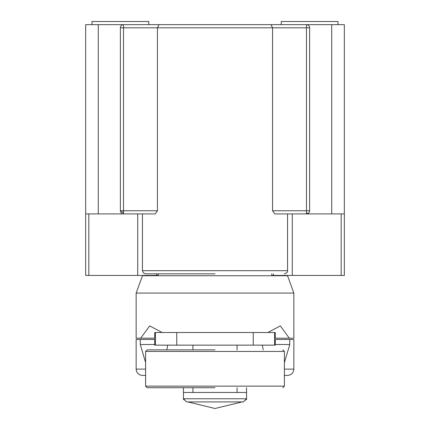 <?xml version="1.0" encoding="UTF-8"?>
<svg xmlns="http://www.w3.org/2000/svg" width="430" height="430" viewBox="0 0 430 430"><rect width="100%" height="100%" fill="white"/><g stroke="black" fill="none" stroke-linecap="round" stroke-linejoin="round"><path stroke-width="0.64" d="M145.603 375.417L142.448 375.417C138.627 375.035 136.525 372.934 136.143 369.112L136.143 339.458L140.287 339.458L140.287 344.505L154.752 344.505L154.752 339.458L140.287 339.458M284.397 369.112L293.857 369.112L293.857 339.458L289.712 339.458L289.712 344.822L284.397 362.522M263.214 349.869L262.322 345.139M167.678 345.139L166.786 349.869M145.603 362.522L140.287 344.505M267.831 332.519L280.333 325.897L289.299 338.2L275.248 338.2L275.248 332.519L155.38 332.519L155.38 345.139L154.752 345.139L154.752 344.505M289.712 339.458L275.248 339.458L275.248 344.505L289.712 344.505M275.248 344.505L275.248 345.139L274.62 345.139L274.62 332.519M293.857 369.112C293.475 372.934 291.373 375.035 287.552 375.417L284.397 375.417M215 273.851L145.603 273.851L215 273.851M331.713 213.914L331.713 24.655L344.328 24.655L344.328 213.914L306.477 213.914L306.477 210.759L309.632 210.759A3.155 3.155 0 0 1 306.477 213.914L274.851 213.914L272.561 210.759L272.561 27.81L270.986 24.655L159.014 24.655L157.439 27.81L157.439 210.759L155.149 213.914L123.523 213.914A3.155 3.155 0 0 1 120.368 210.759L123.523 210.759L123.523 213.914L120.368 213.914M272.561 210.759L306.477 210.759L306.477 24.655L270.986 24.655M309.632 210.759L309.632 27.81A3.155 3.155 0 0 0 306.477 24.655L309.632 24.655M159.014 24.655L123.523 24.655A3.155 3.155 0 0 0 120.368 27.81L120.368 210.759M156.644 273.851L156.644 275.426L85.672 275.426L85.672 213.914L98.287 213.914L98.287 24.655L123.523 24.655L123.523 210.759L157.439 210.759M136.143 293.077L142.448 275.743L287.552 275.743L293.857 293.077L136.143 293.077L136.143 338.2L140.701 338.2L149.667 325.897L162.169 332.519M289.299 338.2L293.857 338.2L293.857 293.077M155.38 332.519L154.752 332.519L154.752 338.2L140.701 338.2M148.758 24.655L148.758 21.5L91.982 21.5L91.982 24.655L91.982 21.5M338.018 21.5L338.018 24.655L338.018 21.5L281.241 21.5L281.241 24.655M331.713 24.655L306.477 24.655M98.287 24.655L85.672 24.655L85.672 213.914M344.328 213.914L344.328 275.426L273.356 275.426L273.356 273.851M98.287 213.914L123.523 213.914M306.477 213.914L287.552 213.914L287.552 270.696C287.992 271.932 286.939 272.986 284.397 273.851M271.776 275.426L273.356 275.426M156.644 275.426L158.224 275.426M292.282 213.914L292.282 275.426M137.718 275.426L137.718 213.914M215 349.869L147.184 349.869L215 349.869M215 387.72L147.184 387.72L215 387.72M246.546 387.72L246.546 392.456L183.454 392.456L183.454 387.72M184.088 399.395L183.454 399.395L183.454 398.76L246.546 398.76L246.546 399.395L245.912 399.395M183.454 392.456L183.454 398.76L186.609 401.916L243.391 401.916L246.546 398.76L246.546 392.456M155.38 345.139L274.62 345.139M145.603 369.112L136.143 369.112M142.448 213.914L142.448 270.696L287.552 270.696M306.477 212.99A3.155 1.822 45 0 0 308.708 212.99M121.292 210.759A3.155 1.822 45 0 0 123.523 212.99M309.632 27.81L120.368 27.81M341.173 213.914L341.173 275.426M88.827 275.426L88.827 213.914M147.184 349.869L145.603 351.444L284.397 351.444L284.397 386.145L282.816 387.72M145.603 351.444L145.603 386.145L284.397 386.145M253.243 332.519L253.243 345.139M176.757 345.139L176.757 332.519M142.448 270.696L143.373 272.926L145.603 273.851M271.776 273.851L271.776 275.743M158.224 273.851L158.224 275.743M145.603 386.145L147.184 387.72M237.08 349.869L237.08 345.139M237.08 392.456L237.08 387.72M192.919 349.869L192.919 345.139M284.397 351.444L282.816 349.869M192.919 392.456L192.919 387.72M183.454 399.395L185.067 400.373M187.872 401.916L215 408.5L242.128 401.916M244.933 400.373L246.546 399.395"/></g></svg>
